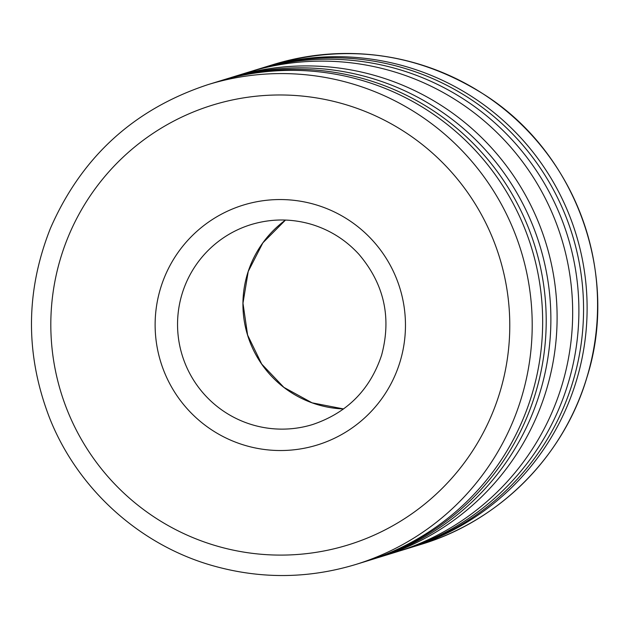 <?xml version="1.0" encoding="UTF-8"?>
<svg xmlns="http://www.w3.org/2000/svg" width="629" height="629" viewBox="0 0 629 629"><rect width="100%" height="100%" fill="white"/><g stroke="black" fill="none" stroke-linecap="round" stroke-linejoin="round"><path stroke-width="0.94" d="M355.676 564.504L366.133 561.288A251.042 250.279 -107.1 0 0 542.662 321.293A251.042 250.279 -107.1 0 0 365.221 81.369A251.042 250.279 -107.1 0 0 218.491 81.393L208.034 84.616C134.126 109.006 81.589 156.928 50.414 228.366C25.474 291.345 25.176 354.489 49.502 417.782C77.493 488.882 139.756 545.201 213.192 565.817C260.831 579.191 308.328 578.759 355.676 564.504A251.042 250.279 -107.1 0 0 521.355 398.063A251.042 250.279 -107.1 0 0 354.764 84.585A251.042 250.279 -107.1 0 0 208.034 84.616M367.902 560.738A251.042 250.279 -107.1 0 0 369.679 560.195A251.042 250.279 -107.1 0 0 546.208 320.2A251.042 250.279 -107.1 0 0 368.775 80.276A251.042 250.279 -107.1 0 0 222.045 80.3A251.042 250.279 -107.1 0 0 220.268 80.858M369.679 560.195L374.349 558.756A251.042 250.279 -107.1 0 0 550.878 318.761A251.042 250.279 -107.1 0 0 373.445 78.837A251.042 250.279 -107.1 0 0 226.715 78.869L222.045 80.3M377.455 557.781A251.042 250.279 -107.1 0 0 380.576 556.846A251.042 250.279 -107.1 0 0 557.105 316.851A251.042 250.279 -107.1 0 0 379.664 76.919A251.042 250.279 -107.1 0 0 232.934 76.95A251.042 250.279 -107.1 0 0 229.829 77.925M380.576 556.846L396.144 552.058A251.042 250.279 -107.1 0 0 572.673 312.063A251.042 250.279 -107.1 0 0 395.232 72.131A251.042 250.279 -107.1 0 0 248.502 72.162L232.934 76.95M399.25 551.075A251.042 250.279 -107.1 0 0 402.363 550.139L407.034 548.7A251.042 250.279 -107.1 0 0 583.563 308.705A251.042 250.279 -107.1 0 0 406.13 68.781A251.042 250.279 -107.1 0 0 259.4 68.813L254.729 70.244A251.042 250.279 -107.1 0 0 251.624 71.226M402.363 550.139A251.042 250.279 -107.1 0 0 578.892 310.144A251.042 250.279 -107.1 0 0 401.459 70.22A251.042 250.279 -107.1 0 0 254.729 70.244M408.811 548.15A251.042 250.279 -107.1 0 0 410.588 547.607A251.042 250.279 -107.1 0 0 587.116 307.612A251.042 250.279 -107.1 0 0 409.676 67.688A251.042 250.279 -107.1 0 0 262.946 67.72A251.042 250.279 -107.1 0 0 261.177 68.27M400.044 361.785A125.525 125.14 -107.1 0 0 251.993 202.75A125.525 125.14 -107.1 0 0 188.849 410.572A125.525 125.14 -107.1 0 0 400.044 361.785M251.097 224.584A104.603 104.288 -107.1 0 0 182.182 355.22A104.603 104.288 -107.1 0 0 312.613 424.536C347.051 412.915 370.041 389.807 381.583 355.228C391.718 317.598 384.146 283.938 358.876 254.242C346.005 240.207 330.508 230.332 312.377 224.632C291.942 218.467 271.516 218.444 251.097 224.584M586.723 377.95A251.042 250.279 -107.1 0 0 420.133 64.472A251.042 250.279 -107.1 0 0 273.403 64.504C348.246 43.134 418.631 53.237 484.574 94.798C576.109 153.091 619.958 274.582 586.778 377.903C563.568 456.418 499.34 520.946 421.045 544.392A251.042 250.279 -107.1 0 0 586.723 377.95M343.591 408.944L312.086 402.827L283.891 387.378L261.695 364.065L247.606 335.084L242.975 303.209L248.227 271.453L262.867 242.833L285.487 220.064A104.603 104.288 -107.1 0 0 343.583 408.952M499.835 392.417A230.128 229.428 -107.1 0 0 228.406 100.844A230.128 229.428 -107.1 0 0 112.646 481.853A230.128 229.428 -107.1 0 0 499.835 392.417M410.588 547.607L421.045 544.392M262.946 67.72L273.403 64.504"/></g></svg>
